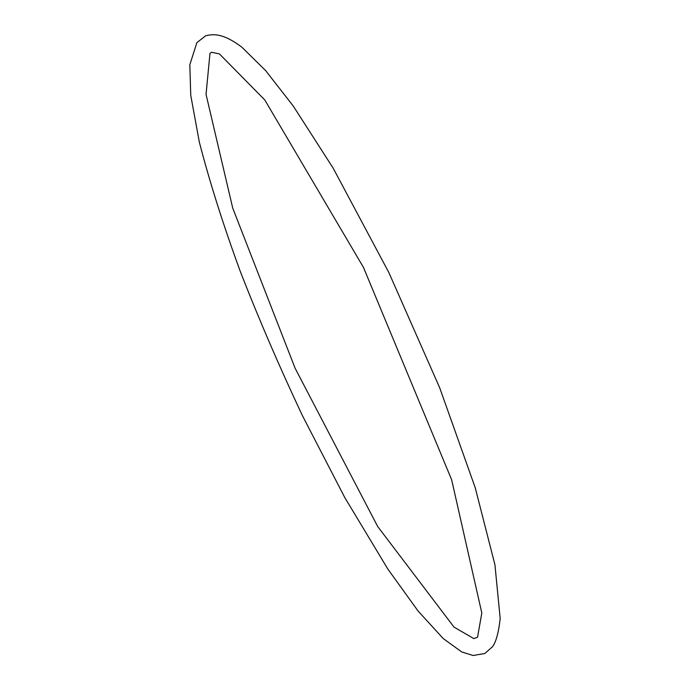 <?xml version="1.0" encoding="UTF-8"?>
<svg xmlns="http://www.w3.org/2000/svg" width="690" height="690" viewBox="0 0 690 690"><rect width="100%" height="100%" fill="white"/><g stroke="black" fill="none" stroke-linecap="round" stroke-linejoin="round"><path stroke-width="1.03" d="M196.874 42.668L189.819 64.757L190.742 95.289L199.341 142.149C209.648 181.979 223.31 225.113 240.327 271.549C258.517 318.245 279.209 366.269 302.41 415.622L344.759 497.499L387.806 569.009L418.14 611.099L443.221 638.543L461.688 651.921L473.099 655.5L484.785 653.516L492.695 646.565C496.265 641.234 498.758 631.859 500.181 618.43L494.928 564.739L475.229 487.752L439.659 387.702L388.832 272.507L333.132 168.101L293.285 106.079L265.59 70.544L241.811 47.127C227.036 36.165 216.72 32.784 205.672 35.785L196.874 42.668M209.967 53.475L206.043 94.375L232.728 208.104L295.096 368.201L377.68 526.496L454.02 627.115L473.797 638.569L477.532 637.275L481.818 613.022L451.657 479.817L363.475 267.427L264.779 99.947L219.42 53.906L211.442 52.259L209.967 53.475"/></g></svg>

